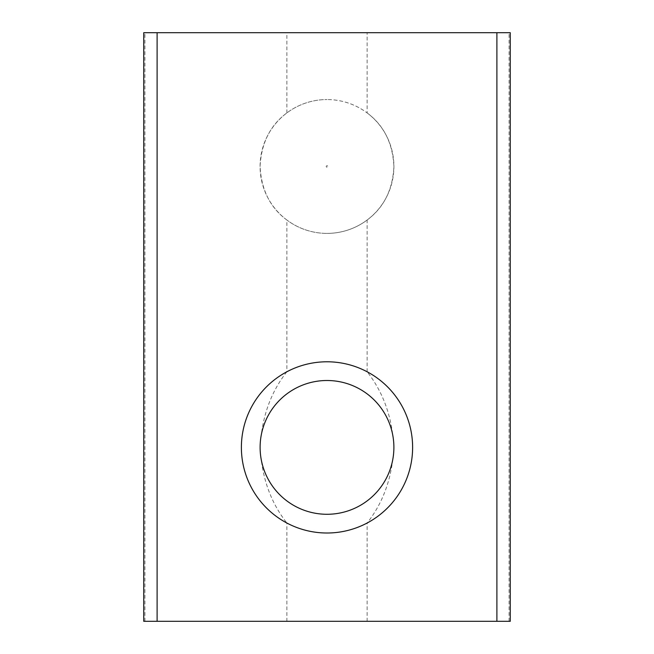 <?xml version="1.0" encoding="UTF-8"?>
<svg xmlns="http://www.w3.org/2000/svg" width="654" height="654" viewBox="0 0 654 654"><rect width="100%" height="100%" fill="white"/><g stroke="black" fill="none" stroke-linecap="round" stroke-linejoin="round"><path stroke-width="0.49" stroke-dasharray="3.27 2.45" d="M392.711 434.918A66.888 66.888 0 0 0 261.289 434.918C259.72 443.191 259.72 451.505 261.289 459.868C264.306 484.124 272.832 505.174 286.869 523.02A85.617 85.617 0 0 0 367.131 523.02C381.127 505.272 389.653 484.222 392.711 459.868C394.28 451.603 394.28 443.289 392.711 434.918C389.694 410.663 381.168 389.612 367.131 371.766A85.617 85.617 0 0 0 286.869 371.766L286.869 220.022C270.159 207.645 261.232 189.75 260.088 166.337C261.322 143.03 270.249 125.225 286.869 112.929A66.912 66.912 0 0 1 327 99.555A66.912 66.912 0 0 0 260.088 166.476A66.912 66.912 0 0 0 327 233.388A66.912 66.912 0 0 1 286.869 220.022M261.289 459.868A66.888 66.888 0 0 0 392.711 459.868M327 167.228A0.76 0.76 0 0 1 326.24 166.476A0.76 0.76 0 0 1 327 165.715A0.76 0.76 0 0 1 327.76 166.476A0.76 0.76 0 0 1 327 167.228M143.733 621.3L286.869 621.3L286.869 523.02M143.733 32.7L510.267 32.7M367.131 371.766L367.131 220.022A66.912 66.912 0 0 1 327 233.388A66.912 66.912 0 0 0 393.912 166.476A66.912 66.912 0 0 0 327 99.555A66.912 66.912 0 0 1 367.131 112.929L367.131 32.7M286.869 112.929L286.869 32.7M286.869 621.3L510.267 621.3M286.869 371.766C272.873 389.514 264.347 410.565 261.289 434.918M367.131 621.3L367.131 523.02M367.131 220.022C383.751 207.719 392.678 189.913 393.912 166.615C392.768 143.193 383.841 125.298 367.131 112.929M144.91 621.3L144.91 32.7M509.09 621.3L509.09 32.7"/><path stroke-width="0.98" d="M327 361.785A85.617 85.617 0 0 0 241.383 447.393A85.617 85.617 0 0 0 327 533.01A85.617 85.617 0 0 0 412.617 447.393A85.617 85.617 0 0 0 327 361.785M327 380.505A66.888 66.888 0 0 0 260.112 447.393A66.888 66.888 0 0 0 327 514.281A66.888 66.888 0 0 0 393.888 447.393A66.888 66.888 0 0 0 327 380.505M143.733 621.3L143.733 32.7L510.267 32.7L510.267 621.3L143.733 621.3M157.107 621.3L157.107 32.7M496.893 621.3L496.893 32.7"/></g></svg>
